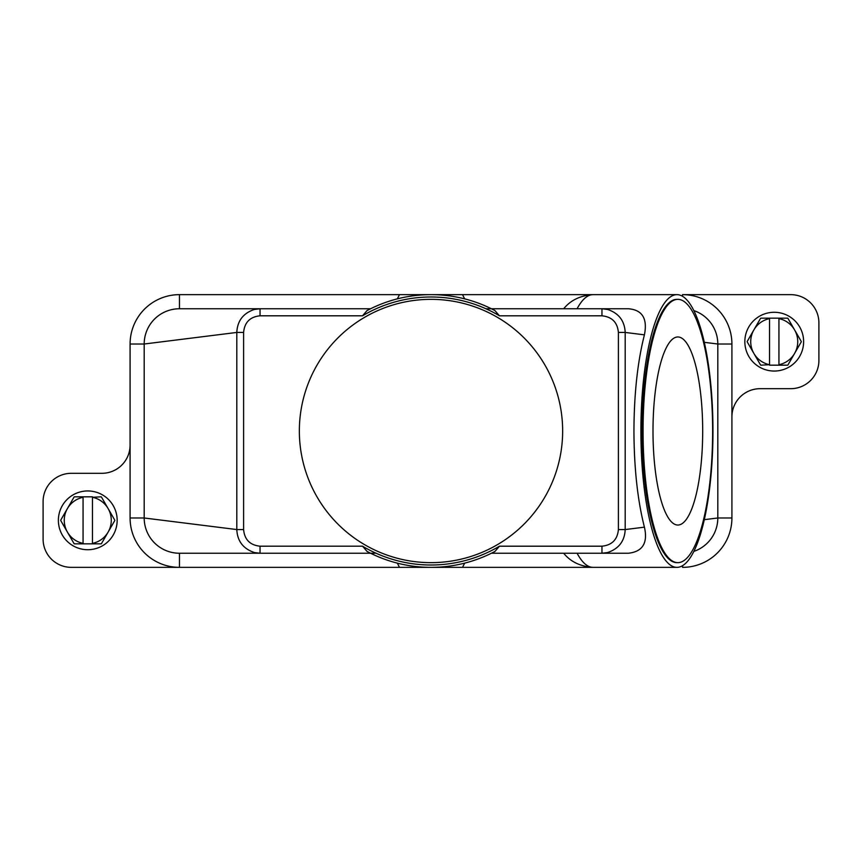 <?xml version="1.0" encoding="UTF-8"?>
<svg xmlns="http://www.w3.org/2000/svg" width="862" height="862" viewBox="0 0 862 862"><rect width="100%" height="100%" fill="white"/><g stroke="black" fill="none" stroke-linecap="round" stroke-linejoin="round"><path stroke-width="1.29" d="M260.044 315.804C250.034 316.817 244.549 322.366 243.601 332.441L236.802 332.441C237.384 320.826 243.256 313.165 254.43 309.447L260.044 308.758L260.044 315.804L362.536 315.804L367.083 310.525L370.606 308.758L179.458 308.758L260.044 308.758L179.458 308.758L179.458 294.642A49.371 49.371 0 0 0 130.087 344.013L130.087 517.987A49.371 49.371 0 0 0 179.458 567.358L71.309 567.358A28.209 28.209 0 0 1 43.1 539.138L43.1 501.522A28.209 28.209 0 0 1 71.309 473.313L101.878 473.313A28.209 28.209 0 0 0 130.087 445.104M243.601 332.441L243.601 529.559C244.517 539.601 250.002 545.15 260.044 546.196L260.044 553.242L179.458 553.242A35.267 35.267 0 0 1 144.191 517.987L144.191 344.013A35.267 35.267 0 0 1 179.458 308.758M464.672 563.123L462.506 567.358L399.494 567.358L397.328 563.123M462.506 567.358L593.045 567.358A136.358 36.021 -90 0 1 577.087 553.242M399.494 567.358L179.458 567.358L179.458 553.242L370.606 553.242L367.093 551.454L362.546 546.185L260.044 546.196M693.856 310.611A35.267 35.267 0 0 1 717.809 344.013L717.809 517.987A35.267 35.267 0 0 1 693.856 551.389M644.42 527.156L625.198 529.559C624.638 541.142 618.765 548.803 607.57 552.553L601.956 553.242L601.956 546.196L499.464 546.196L494.917 551.475L491.394 553.242L628.398 553.242C642.653 551.658 647.998 542.963 644.42 527.156C637.589 500.316 634.098 468.26 633.936 431C634.098 393.74 637.589 361.684 644.42 334.844C647.653 318.552 642.309 309.857 628.398 308.758L491.394 308.758L494.907 310.546L499.454 315.815L601.956 315.804L601.956 308.758L607.57 309.447C618.744 313.165 624.616 320.826 625.198 332.441L644.42 334.844M376.112 553.242L370.606 553.242M130.087 344.013L144.191 344.013L236.802 332.441L236.802 529.559C237.362 541.142 243.235 548.803 254.43 552.553L260.044 553.242L179.458 553.242M367.266 551.54L367.093 551.454A136.358 136.358 0 0 0 494.907 551.454L494.734 551.54M397.328 298.877L399.494 294.642L462.506 294.642L464.672 298.877M462.506 294.642L593.045 294.642A136.358 36.021 -90 0 0 577.087 308.758M485.888 308.758L491.394 308.758M494.734 310.46L494.907 310.546A136.358 136.358 0 0 0 367.093 310.546L367.266 310.46M640.908 431A136.358 36.021 -90 0 1 676.939 294.642A136.358 36.021 -90 0 1 712.96 431A136.358 36.021 -90 0 1 676.939 567.358A136.358 36.021 -90 0 1 640.908 431M362.536 315.804A133.998 133.998 0 0 1 499.464 315.804M499.464 546.196A133.998 133.998 0 0 1 362.536 546.196M299.351 431A131.649 131.649 0 0 1 431 299.351A131.649 131.649 0 0 1 562.649 431A131.649 131.649 0 0 1 431 562.649A131.649 131.649 0 0 1 299.351 431M243.601 529.559L236.802 529.559L144.191 517.987L130.087 517.987M677.844 562.649L676.939 562.649A131.649 34.782 -90 0 1 642.158 431A131.649 34.782 -90 0 1 676.939 299.351L677.844 299.351A131.649 34.782 -90 0 1 712.626 431A131.649 34.782 -90 0 1 677.844 562.649A131.649 34.782 -90 0 1 643.063 431A131.649 34.782 -90 0 1 677.844 299.351M702.692 431A94.033 24.847 -90 0 1 677.844 525.033A94.033 24.847 -90 0 1 652.997 431A94.033 24.847 -90 0 1 677.844 336.967A94.033 24.847 -90 0 1 702.692 431M704.308 342.333L717.809 344.013L731.913 344.013A49.371 49.371 0 0 0 682.542 294.642L790.691 294.642A28.209 28.209 0 0 1 818.9 322.862L818.9 360.478A28.209 28.209 0 0 1 790.691 388.687L760.122 388.687A28.209 28.209 0 0 0 731.913 416.896L731.913 517.987A49.371 49.371 0 0 1 682.542 567.358L682.542 565.688M704.308 519.667L717.809 517.987L731.913 517.987M731.913 416.896L731.913 344.013M399.494 294.642L179.458 294.642M803.621 341.664A29.383 29.383 0 0 0 774.238 312.281A29.383 29.383 0 0 0 744.843 341.664A29.383 29.383 0 0 0 774.238 371.048A29.383 29.383 0 0 0 803.621 341.664M747.192 341.664A27.034 27.034 0 0 1 747.203 341.471L753.873 329.909A23.511 23.511 0 0 0 753.873 353.42L747.203 341.858A27.034 27.034 0 0 1 747.192 341.664M801.272 341.471A27.034 27.034 0 0 1 801.272 341.858L794.592 353.42A23.511 23.511 0 0 0 794.592 329.909L801.272 341.471M760.887 365.176A27.034 27.034 0 0 1 760.553 364.982L753.873 353.42A23.511 23.511 0 0 0 769.529 364.701L760.887 365.176M778.936 365.176L778.936 364.701A23.511 23.511 0 0 0 794.592 353.42L787.922 364.982A27.034 27.034 0 0 1 787.588 365.176L769.529 365.176M769.529 318.153L769.529 318.628A23.511 23.511 0 0 0 753.873 329.909L760.553 318.347A27.034 27.034 0 0 1 760.887 318.153L787.588 318.153A27.034 27.034 0 0 1 787.922 318.347L794.592 329.909A23.511 23.511 0 0 0 778.936 318.628L778.936 318.153M778.936 318.628L778.936 364.701M769.529 364.701L769.529 318.628M58.379 520.336A29.383 29.383 0 0 0 87.762 549.719A29.383 29.383 0 0 0 117.157 520.336A29.383 29.383 0 0 0 87.762 490.952A29.383 29.383 0 0 0 58.379 520.336M114.808 520.336A27.034 27.034 0 0 1 114.797 520.529L108.127 532.091A23.511 23.511 0 0 0 108.127 508.58L114.797 520.142A27.034 27.034 0 0 1 114.808 520.336M60.728 520.529A27.034 27.034 0 0 1 60.728 520.142L67.408 508.58A23.511 23.511 0 0 0 67.408 532.091L60.728 520.529M101.113 496.824A27.034 27.034 0 0 1 101.447 497.018L108.127 508.58A23.511 23.511 0 0 0 92.471 497.299L101.113 496.824M83.064 496.824L83.064 497.299A23.511 23.511 0 0 0 67.408 508.58L74.078 497.018A27.034 27.034 0 0 1 74.412 496.824L92.471 496.824M92.471 543.847L92.471 543.372A23.511 23.511 0 0 0 108.127 532.091L101.447 543.653A27.034 27.034 0 0 1 101.113 543.847L74.412 543.847A27.034 27.034 0 0 1 74.078 543.653L67.408 532.091A23.511 23.511 0 0 0 83.064 543.372L83.064 543.847M83.064 543.372L83.064 497.299M92.471 497.299L92.471 543.372M682.542 294.642L682.542 296.312M601.956 546.196C611.998 545.15 617.483 539.601 618.399 529.559L618.399 332.441C617.451 322.366 611.966 316.817 601.956 315.804M618.399 529.559L625.198 529.559L625.198 332.441L618.399 332.441M676.939 294.642L593.045 294.642C580.417 295.494 570.633 300.202 563.683 308.758M676.939 567.358L593.045 567.358C580.417 566.506 570.633 561.798 563.683 553.242"/></g></svg>
